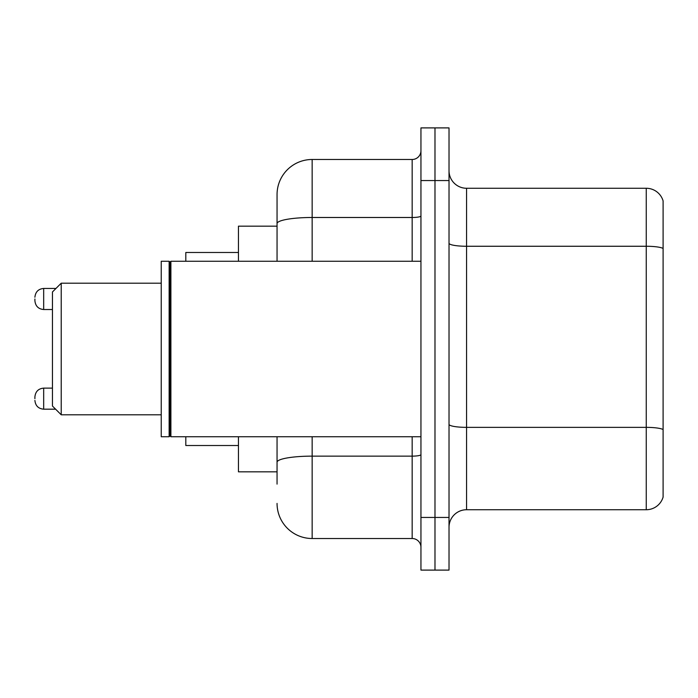 <?xml version="1.0" encoding="UTF-8"?>
<svg xmlns="http://www.w3.org/2000/svg" width="698" height="698" viewBox="0 0 698 698"><rect width="100%" height="100%" fill="white"/><g stroke="black" fill="none" stroke-linecap="round" stroke-linejoin="round"><path stroke-width="1.05" d="M277.054 226.169L238.454 226.169L238.454 261.261M277.054 471.831L238.454 471.831L238.454 436.739M277.054 484.115L277.054 436.739M420.946 517.454L420.946 570.1L434.985 570.1L434.985 517.454L434.985 570.1L449.023 570.1L449.023 517.454L434.985 517.454L434.985 180.546L434.985 517.454L420.946 517.454L420.946 180.546L434.985 180.546L434.985 127.9L434.985 180.546L449.023 180.546L449.023 517.454M449.023 180.546L449.023 127.9L420.946 127.9L420.946 180.546M312.154 436.739L312.154 538.516L412.169 538.516L412.169 436.739M277.054 261.261L277.054 194.585A35.092 35.092 0 0 1 312.154 159.484L412.169 159.484A8.777 8.777 0 0 0 420.946 150.716M277.054 194.585L277.054 213.885M420.946 547.284A8.777 8.777 0 0 0 412.169 538.516M312.154 538.516A35.092 35.092 0 0 1 277.054 503.415M449.023 527.287A17.546 17.546 0 0 1 466.569 509.732L646.252 509.732L646.252 188.268L466.569 188.268A17.546 17.546 0 0 1 449.023 170.713A17.546 17.546 0 0 0 466.569 188.268L466.569 509.732M663.1 200.902A17.546 17.546 0 0 0 646.252 188.268A17.546 17.546 0 0 1 663.1 200.902L663.1 497.098A17.546 17.546 0 0 1 646.252 509.732M663.1 248.706L663.1 429.549A17.546 3.045 180 0 0 646.252 427.359L466.569 427.359A17.546 3.045 0 0 1 449.023 424.305M61.223 414.804L61.223 283.196L52.446 291.973L52.446 406.027L61.223 414.804L161.238 414.804M185.808 436.739L185.808 445.507L238.454 445.507M238.454 252.493L185.808 252.493L185.808 261.261M170.897 436.739L170.015 435.857L170.015 262.143L170.897 261.261L170.897 436.739L420.946 436.739M169.134 436.739L161.238 436.739L161.238 261.261L169.134 261.261L169.134 436.739L170.015 435.857M34.9 398.663L34.9 396.909L34.9 398.663M34.9 298.988L34.9 300.742L34.9 298.988M420.946 454.607A8.777 1.527 0 0 1 412.169 456.134L312.154 456.134A35.092 6.09 180 0 0 277.054 462.233M312.154 159.484L312.154 217.488L412.169 217.488L412.169 159.484M277.054 223.587A35.092 6.09 180 0 1 312.154 217.488L312.154 261.261M412.169 261.261L412.169 217.488A8.777 1.527 0 0 0 420.946 215.961M663.1 248.462A17.546 3.045 180 0 0 646.252 246.263L466.569 246.263A17.546 3.045 0 0 1 449.023 243.218M34.9 396.909C35.467 391.526 38.39 388.603 43.677 388.132L43.677 409.185L55.604 409.185M55.953 288.457L43.677 288.457L43.677 309.519C38.39 309.048 35.467 306.125 34.9 300.742M61.223 283.196L161.238 283.196M170.015 262.143L169.134 261.261M170.897 261.261L420.946 261.261M43.677 388.132L52.446 388.132M43.677 409.185C38.39 408.714 35.467 405.791 34.9 400.416M43.677 309.519L52.446 309.519M43.677 288.457C38.39 288.928 35.467 291.86 34.9 297.235"/></g></svg>
